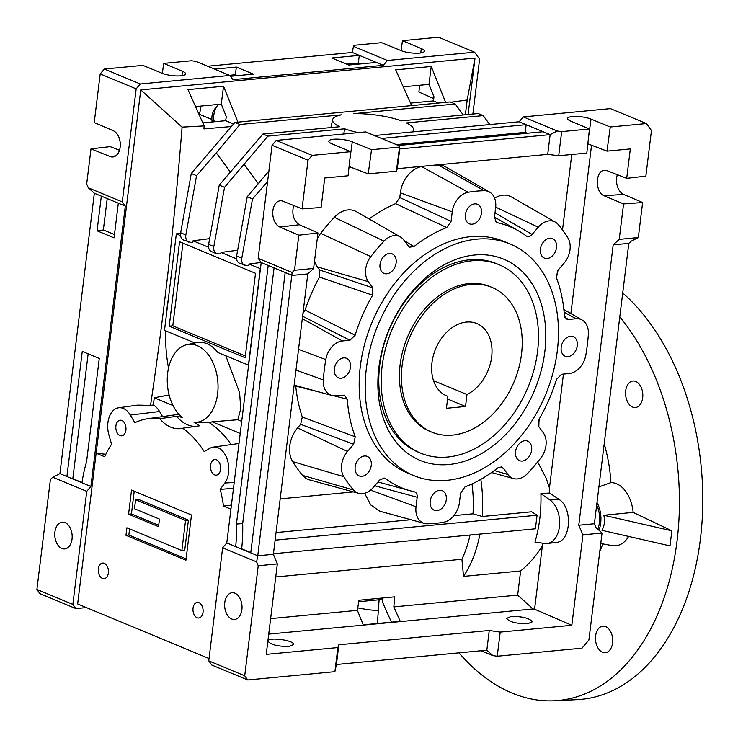 <?xml version="1.0" encoding="UTF-8"?>
<svg xmlns="http://www.w3.org/2000/svg" width="738" height="738" viewBox="0 0 738 738"><rect width="100%" height="100%" fill="white"/><g stroke="black" fill="none" stroke-linecap="round" stroke-linejoin="round"><path stroke-width="1.11" d="M622.724 293.004A219.398 141.318 84.6 0 1 700.796 535.705A219.398 141.318 84.6 0 1 577.217 699.642L554.45 700.768A218.356 140.644 84.6 0 1 458.971 652.844M619.791 316.888A218.356 140.644 84.6 0 1 675.03 554.773A218.356 140.644 84.6 0 1 554.45 700.768M602.789 543.888A113.098 72.85 84.6 0 1 599.773 551.489M671.848 530.816L669.993 545.889L601.977 530.336C604.487 525.742 605.105 520.724 603.832 515.262L671.848 530.816L633.149 512.393L603.832 515.262M445.715 395.457L447.892 396.361A39.188 28.367 -67.4 0 1 446.794 395.937A39.188 28.367 -67.4 0 1 435.632 348.862A39.188 28.367 -67.4 0 1 476.859 323.548A39.188 28.367 -67.4 0 1 491.563 357.69A39.188 28.367 -67.4 0 1 466.988 394.544L433.529 380.642M447.892 396.361L446.425 408.289L465.521 406.472L466.988 394.544M465.521 406.472L447.56 399.009M402.136 365.421A78.385 56.725 -67.4 0 1 491.895 287.359A78.385 56.725 -67.4 0 1 521.517 354.065A78.385 56.725 -67.4 0 1 431.758 432.136A78.385 56.725 -67.4 0 1 402.136 365.421M431.758 432.136L429.756 431.306A78.385 56.725 -67.4 0 1 407.441 337.155A78.385 56.725 -67.4 0 1 489.894 286.529L491.895 287.359M382.109 366.306A102.056 73.855 -67.4 0 1 498.971 264.665A102.056 73.855 -67.4 0 1 528.03 387.247A102.056 73.855 -67.4 0 1 420.678 453.16A102.056 73.855 -67.4 0 1 382.109 366.306M498.971 264.665L496.573 263.669A102.056 73.855 112.6 0 0 379.71 365.31A102.056 73.855 112.6 0 0 418.28 452.163L420.678 453.16M212.12 121.964L211.889 119.445C211.631 114.418 213.3 110.063 216.889 106.401A15.95 11.54 112.6 0 0 214.029 120.866L215.505 121.641M217.092 104.528L217.931 104.879M211.889 119.445L199.491 114.353L201.087 106.051M199.491 114.353L199.62 115.737M378.862 367.644A108.956 78.846 112.6 0 0 492.163 446.527A108.956 78.846 112.6 0 0 514.451 265.062A108.956 78.846 112.6 0 0 378.862 367.644M342.423 340.965L349.95 340.255L355.135 335.218A141.364 102.305 -67.4 0 1 372.625 295.2L372.838 287.885L368.345 281.676A19.087 13.81 -67.4 0 1 370.817 256.603A172.72 124.999 -67.4 0 1 383.972 241.132A19.087 13.81 -67.4 0 1 400.374 236.898A19.087 13.81 -67.4 0 1 403.787 240.007L409.322 247.202L414.009 246.547A141.364 102.305 -67.4 0 1 446.721 227.544L451.075 221.363L452.237 211.861A19.087 13.81 -67.4 0 1 468.132 192.249A172.72 124.999 -67.4 0 1 484.239 190.708A19.087 13.81 -67.4 0 1 489.562 192.046A19.087 13.81 -67.4 0 1 495.632 207.729L494.469 217.23L496.397 222.332L497.384 222.719A141.364 102.305 -67.4 0 1 518.491 230.856A141.364 102.305 -67.4 0 1 526.148 235.874C528.076 237.073 530.059 236.594 532.098 234.435L538.233 227.212A19.087 13.81 -67.4 0 1 555.382 222.147A19.087 13.81 -67.4 0 1 558.242 224.546A172.72 124.999 -67.4 0 1 567.863 237.848A19.087 13.81 -67.4 0 1 564.164 263.042L558.02 270.265L556.415 277.709A141.364 102.305 -67.4 0 1 564.385 315.301L566.314 318.982L568.445 319.462L575.963 318.742A19.087 13.81 -67.4 0 1 582.171 320.034A19.087 13.81 -67.4 0 1 588.352 334.591A172.72 124.999 -67.4 0 1 585.861 354.932A19.087 13.81 -67.4 0 1 569.238 373.539L561.71 374.258L556.526 379.286A141.364 102.305 -67.4 0 1 539.026 419.313L538.823 426.619L543.316 432.828A19.087 13.81 -67.4 0 1 540.843 457.911A172.72 124.999 -67.4 0 1 527.688 473.372A19.087 13.81 -67.4 0 1 513.63 478.584A19.087 13.81 -67.4 0 1 507.873 474.497L503.381 468.289L501.388 466.923L497.652 467.966A141.364 102.305 -67.4 0 1 464.94 486.96L460.586 493.15L459.423 502.643A19.087 13.81 -67.4 0 1 443.529 522.264A172.72 124.999 -67.4 0 1 427.422 523.795A19.087 13.81 -67.4 0 1 424.442 523.426A19.087 13.81 -67.4 0 1 416.029 506.775L417.191 497.274C417.413 494.294 416.435 492.458 414.276 491.785A141.364 102.305 -67.4 0 1 410.503 490.853A141.364 102.305 -67.4 0 1 385.513 478.63L384.332 478.076L379.563 480.069L373.419 487.292A19.087 13.81 -67.4 0 1 358.622 493.335A19.087 13.81 -67.4 0 1 353.419 489.958A172.72 124.999 -67.4 0 1 343.797 476.665A19.087 13.81 -67.4 0 1 347.497 451.462L297.599 427.911L300.643 424.332L302.303 417.053L355.246 436.804A141.364 102.305 -67.4 0 1 347.275 399.203L344.415 395.134L335.698 395.762A19.087 13.81 -67.4 0 1 331.832 395.448A19.087 13.81 -67.4 0 1 323.309 379.913A172.72 124.999 -67.4 0 1 325.799 359.581A19.087 13.81 -67.4 0 1 342.423 340.965L302.303 318.65M446.287 499.7A10.563 7.648 -67.4 0 1 434.156 510.207A10.563 7.648 -67.4 0 1 430.199 501.231A10.563 7.648 -67.4 0 1 442.256 490.696A10.563 7.648 -67.4 0 1 446.287 499.7M350.467 367.284A10.563 7.648 -67.4 0 1 338.327 377.791A10.563 7.648 -67.4 0 1 335.356 365.116A10.563 7.648 -67.4 0 1 346.436 358.271A10.563 7.648 -67.4 0 1 350.467 367.284M481.462 213.273A10.563 7.648 -67.4 0 1 469.322 223.78A10.563 7.648 -67.4 0 1 466.351 211.114A10.563 7.648 -67.4 0 1 477.431 204.269A10.563 7.648 -67.4 0 1 481.462 213.273M577.282 345.698A10.563 7.648 -67.4 0 1 565.142 356.205A10.563 7.648 -67.4 0 1 561.194 347.229A10.563 7.648 -67.4 0 1 573.251 336.685A10.563 7.648 -67.4 0 1 577.282 345.698M347.497 451.462L353.64 444.239L355.246 436.804M413.714 475.567L407.727 473.076A125.414 90.765 -67.4 0 1 372.007 322.441A125.414 90.765 -67.4 0 1 503.934 241.437L509.93 243.918A125.414 90.765 112.6 0 0 366.325 368.834A125.414 90.765 112.6 0 0 413.714 475.567A125.414 90.765 112.6 0 0 557.328 350.651A125.414 90.765 112.6 0 0 509.93 243.918M556.498 247.59A10.563 7.648 -67.4 0 1 544.367 258.097A10.563 7.648 -67.4 0 1 540.41 249.121A10.563 7.648 -67.4 0 1 552.467 238.586A10.563 7.648 -67.4 0 1 556.498 247.59M396.121 262.857A10.563 7.648 -67.4 0 1 383.981 273.364A10.563 7.648 -67.4 0 1 381.011 260.689A10.563 7.648 -67.4 0 1 392.09 253.844A10.563 7.648 -67.4 0 1 396.121 262.857M371.251 465.383A10.563 7.648 -67.4 0 1 359.111 475.89A10.563 7.648 -67.4 0 1 356.14 463.215A10.563 7.648 -67.4 0 1 367.22 456.379A10.563 7.648 -67.4 0 1 371.251 465.383M531.637 450.125A10.563 7.648 -67.4 0 1 519.497 460.632A10.563 7.648 -67.4 0 1 515.539 451.656A10.563 7.648 -67.4 0 1 527.596 441.112A10.563 7.648 -67.4 0 1 531.637 450.125M557.273 131.013L561.664 131.622L589.45 128.975L570.585 121.041A13.432 3.33 -173 0 1 567.55 118.477A13.432 3.33 -173 0 1 576.433 116.429A13.432 3.33 -173 0 1 591.027 119.095L610.271 126.991L646.414 123.55L610.446 108.615L523.307 116.908L557.273 131.013L550.142 134.639L399.728 148.947L399.701 146.013L396.343 171.188L368.225 173.864L371.518 149.713L399.313 147.074M495.567 221.631L497.384 222.719M446.721 227.544L395.596 203.651L399.793 197.526L451.075 221.363M404.286 240.699L414.009 246.547M452.237 211.861L400.365 192.821L399.793 197.526M494.598 198.162A25.535 18.478 -67.4 0 1 511.277 196.88L555.382 222.147M372.625 295.2L319.489 277.091L319.6 269.96L372.838 287.885M302.94 313.447L305.071 310.071L355.135 335.218M368.345 281.676L317.377 266.888L319.6 269.96M400.365 192.821A25.535 18.478 -67.4 0 1 421.629 166.585A179.168 129.657 -67.4 0 1 425.263 166.022M322.174 392.81L295.744 386.066L295.67 385.559M347.275 399.203L333.89 395.799M317.377 266.888A25.535 18.478 -67.4 0 1 314.536 260.938M317.257 238.798A25.535 18.478 -67.4 0 1 320.689 233.337A179.168 129.657 -67.4 0 1 334.332 217.295A25.535 18.478 -67.4 0 1 356.269 211.631L400.374 236.898M385.513 478.63L383.004 478.003M317.977 232.95L313.613 268.457L294.517 270.274L298.825 235.182L317.977 232.95L299.351 224.749L279.794 227.036A13.432 8.653 84.6 0 1 272.756 212.609A13.432 8.653 84.6 0 1 280.311 200.773A13.432 8.653 84.6 0 1 282.968 201.206L302.054 208.882L308.023 160.229L312.165 155.367L276.196 140.423L272.054 145.285L308.023 160.229M294.517 270.274L292.147 272.46L258.18 258.346L272.054 145.285M279.794 227.036L298.825 235.182M358.622 493.335L309.591 479.921A25.535 18.478 -67.4 0 1 302.635 475.401A179.168 129.657 -67.4 0 1 292.654 461.61A25.535 18.478 -67.4 0 1 297.599 427.911M587.826 143.809L606.977 151.142L630.326 148.919L626.71 178.347L645.861 176.114L651.46 130.525L646.414 123.55M481.111 650.741L492.864 655.621L497.246 656.23L582.005 648.158L588.896 640.049L602.042 533.02L596.018 527.596L594.385 523.749L628.813 243.356L631.184 241.169L638.324 237.553L642.623 202.516L623.592 194.362A13.478 8.681 84.6 0 1 617.355 174.685M159.731 418.667A43.893 28.275 -95.4 0 0 180.93 428.547A43.893 28.275 -95.4 0 0 182.701 428.206L199.444 425.826A101.881 65.627 -95.4 0 0 194.103 422.431A39.188 25.249 -95.4 0 0 194.509 422.44A39.188 25.249 -95.4 0 0 217.784 380.965A39.188 25.249 -95.4 0 0 187.101 344.618A39.188 25.249 -95.4 0 0 167.378 376.094A39.188 25.249 -95.4 0 0 182.221 417.496A101.881 65.627 -95.4 0 0 176.603 416.333L159.731 418.667A101.115 65.128 84.6 0 0 147.987 418.677A101.115 65.128 84.6 0 0 134.86 422.745L130.322 415.07A20.378 13.127 -95.4 0 0 118.587 407.791L137.425 405.125L150.561 405.365C164.196 313.032 174.694 220.284 182.083 127.121L140.764 89.898L77.647 603.952L209.038 658.527M207.618 66.236L352.312 52.463L359.305 55.368L331.842 57.979L348.834 65.036L376.288 62.426L383.28 65.331L387.422 60.47L474.562 52.177L479.608 59.141L472.864 114.058M118.587 407.791A20.378 13.127 -95.4 0 0 108.883 434.857L111.567 444.239A101.115 65.128 84.6 0 0 104.685 456.748L96.152 453.206L105.838 454.304M450.955 102.213L467.2 99.99L475.014 58.09L468.086 114.51M467.2 99.99L465.355 114.768M168.513 368.077A180.284 130.469 -67.4 0 1 165.515 330.772M166.225 316.279A180.284 130.469 -67.4 0 1 168.402 298.549M231.345 126.539L203.928 128.91L204.158 125.912L187.969 89.621L223.522 86.245L237.913 122.13M182.083 127.121L204.158 125.912M162.6 416.61L159.583 411.509A21.697 13.976 -95.4 0 0 153.319 405.024L150.561 405.365M153.319 405.024L154.288 397.764L169.14 394.987M411.629 105.599L395.688 69.861L431.241 66.475L445.632 102.361M140.764 89.898L475.014 58.09M403.252 86.807L428.99 84.363L433.999 96.853L433.391 100.912L438.52 103.043M391.417 622.152L382.635 602.466L382.957 597.965M302.303 417.053A147.812 106.973 -67.4 0 1 295.744 386.066M305.071 310.071A147.812 106.973 -67.4 0 1 319.489 277.091M369.092 218.974A147.812 106.973 -67.4 0 1 395.596 203.651M434.756 165.118A179.168 129.657 -67.4 0 1 438.335 164.989A25.535 18.478 -67.4 0 1 445.457 166.779L489.562 192.046M538.436 425.974L539.312 418.824M556.581 278.152L557.458 271.003M562.504 229.942L571.765 154.5M280.172 498.888L353.447 491.914M549.709 493.012L540.899 493.63L549.985 500.032A22.933 14.769 84.6 0 1 559.579 524.875A22.933 14.769 84.6 0 1 547.172 543.509L556.203 542.439C570.926 541.793 573.085 507.938 558.943 499.368L549.709 493.012L549.459 487.984L546.286 478.538L537.661 461.933M393.824 606.894L400.254 621.313L363.207 624.837L357.395 610.354L358.917 600.252L394.784 596.839L393.824 606.894L517.67 595.105L520.631 570.963C529.801 563.325 537.061 554.801 542.412 545.4L543.122 543.251M542.412 545.4L534.58 609.191L571.839 625.289L582.937 534.838L578.767 525.235L613.195 244.841L619.219 239.37L623.573 203.919L642.623 202.516M626.71 178.347L607.226 170.727L604.348 170.33C595.142 170.746 594.976 192.627 604.154 195.791L623.573 203.919M591.544 145.238L570.88 313.558M563.445 374.092L549.459 487.984M357.395 610.354L270.625 618.619M275.735 576.968L461.896 559.256L463.538 576.396L520.631 570.963M268.715 634.117L533.048 608.961L517.67 595.105M364.627 493.252L370.651 504.875L379.802 511.213L424.442 523.426M119.482 150.284L110.156 146.622L90.995 148.864L110.082 156.539A13.432 8.653 84.6 0 0 112.997 156.954A13.432 8.653 84.6 0 0 120.303 144.943A13.432 8.653 84.6 0 0 113.255 130.718L94.224 122.563L100.202 73.911L136.17 88.846L140.312 83.984L104.344 69.04L100.202 73.911M162.342 73.366L163.698 63.394L191.483 60.747L195.874 61.355L229.841 75.46L140.312 83.984M401.094 50.645L402.45 40.673L438.593 37.232L474.562 52.177M419.719 85.248L418.889 92.029L433.741 98.569M182.701 428.206A101.115 65.128 84.6 0 1 204.205 451.555L210.099 448.206A20.378 13.127 -95.4 0 1 213.264 447.108L238.983 443.473M231.188 444.571A102.434 65.977 -95.4 0 0 209.038 422.533A40.562 26.125 -95.4 0 0 212.184 421.813L237.802 419.738L240.736 408.926L239.61 392.69L225.81 355.808M194.758 422.44L209.038 422.533M527.735 623.739L532.356 621.793C529.635 618.195 522.596 616.405 511.24 616.433L506.628 618.343C509.275 621.959 516.314 623.758 527.735 623.739M288.982 646.46L293.604 644.523C294.683 640.307 267.848 636.7 267.876 641.064C270.523 644.68 277.562 646.479 288.982 646.46M313.613 268.457L307.801 273.909L273.374 554.303L277.34 563.924L266.233 654.375L337.856 647.558L338.843 644.781L489.257 630.464L500.207 632.106L571.839 625.289M534.58 609.191L533.048 608.961M231.418 505.087L223.503 506.102L230.92 509.183M379.111 599.763L358.696 601.728M378.308 623.398L377.441 623.038L379.12 599.57L382.911 598.619M343.742 133.993L344.655 128.809L267.885 136.115L262.894 134.039L339.664 126.733A40.756 10.101 7 0 1 332.635 119.639A40.756 10.101 7 0 1 341.519 114.824L239.915 124.491L234.915 122.416L450.245 101.927L455.245 104.003L353.631 113.67A40.756 10.101 7 0 1 401.454 120.847L478.224 113.541L483.215 115.617L406.444 122.923A40.756 10.101 7 0 1 413.529 129.565L413.455 131.834M455.245 104.003L463.27 114.962M195.533 106.576L221.28 104.132L226.28 116.613L225.671 120.681L233.577 123.966M221.28 104.132L223.522 86.245M202.793 122.859L225.671 120.681M410.512 103.089L433.391 100.912M489.774 124.565L483.215 115.617M267.885 136.115L224.536 187.314L219.251 185.118L262.894 134.039M258.245 183.559L244.278 164.491M224.536 187.314L213.826 246.538C213.337 250.127 214.315 252.544 216.76 253.789L220.828 253.927L221.013 252.424L237.645 250.247M216.76 253.789L211.465 251.584C209.103 250.376 208.162 247.968 208.642 244.389L219.251 185.118M344.655 128.809A40.756 10.101 7 0 0 358.336 132.609M373.225 135.017A40.756 10.101 7 0 0 376.454 135.349M412.164 131.954A40.756 10.101 7 0 0 413.529 129.565M261.141 262.451L248.992 264.038L248.807 265.551L246.843 265.717L239.435 263.208C237.073 261.99 236.132 259.591 236.612 256.012L241.796 258.162C241.317 261.741 242.295 264.158 244.73 265.412M241.796 258.162L252.507 198.937L247.23 196.742L268.89 171.059M247.23 196.742L236.612 256.012M252.507 198.937L267.617 181.474M209.666 238.632L193.042 240.8L192.858 242.304L190.893 242.479L183.485 239.97C181.124 238.752 180.183 236.354 180.662 232.765L185.847 234.924C185.367 238.503 186.345 240.92 188.78 242.165M185.847 234.924L196.557 175.69L191.271 173.495L234.915 122.416M191.271 173.495L180.662 232.765M196.557 175.69L216.308 152.867L230.265 171.936M239.915 124.491L216.308 152.867M547.172 543.509A22.933 14.769 84.6 0 1 544.653 543.472L534.949 542.07A109.741 70.682 84.6 0 0 540.899 493.63M597.798 529.201A22.002 14.17 -95.4 0 0 596.691 505.013M129.602 528.888L128.846 535.032L186.096 558.814M134.224 491.194L131.438 513.925L158.716 525.262M135.598 499.691L138.467 499.423L188.421 520.17L184.721 550.317L181.862 550.594L126.899 527.771L125.977 535.308L185.93 560.207L191.483 514.976L131.53 490.078L128.569 514.202L158.541 526.646L159.473 519.109L134.491 508.74L135.598 499.691L185.561 520.447L181.862 550.594M241.704 421.352L237.802 419.738M276.04 532.568L410.909 519.727M453.898 515.641L473.003 513.814L482.255 516.499L531.637 511.794L537.07 515.235L275.108 540.17M472.006 483.944A101.115 65.128 84.6 0 1 473.003 513.814M470.041 535.022A101.115 65.128 84.6 0 1 461.896 559.256M480.825 479.377A109.741 70.682 84.6 0 1 482.255 516.499M378.326 610.686A39.188 9.714 -173 0 1 357.773 607.872M276.196 140.423L365.725 131.908L399.701 146.013M374.48 135.543L519.165 121.77L523.307 116.908M208.753 660.851L211.778 665.03L247.747 679.975L244.721 675.787L208.753 660.851L222.636 547.79L226.778 542.928L261.206 262.534L258.18 258.346M182.941 243.162L172.793 325.836L245.357 355.984M255.514 273.3L179.574 241.76L169.214 326.178L245.145 357.718L255.514 273.3M172.793 325.836L169.214 326.178M176.603 416.333A43.127 27.776 -95.4 0 0 195.671 426.361M248.595 365.199L217.922 352.533A40.286 25.95 -95.4 0 0 196.493 342.626L187.101 344.618M104.344 69.04L142.868 65.378L162.111 73.274A13.432 3.33 -173 0 0 176.65 75.94A13.432 3.33 -173 0 0 185.589 73.92A13.432 3.33 -173 0 0 182.563 71.328L163.698 63.394M214.223 121.77L214.029 120.866M218.291 104.418A15.95 11.54 112.6 0 0 216.889 106.401M52.776 477.237L86.752 491.342L72.868 604.404L36.9 589.468L50.415 479.423L52.776 477.237L59.916 473.621L94.344 193.227L88.32 187.803L86.687 183.956L90.995 148.864M136.17 88.846L122.287 201.908L125.312 206.087L90.885 486.48L86.752 491.342M122.287 201.908L88.32 187.803M94.344 193.227L125.312 206.087M118.32 203.19L114.067 237.857L97.075 230.8L101.337 196.133M59.916 473.621L66.909 476.527L82.269 351.399L99.261 358.456L86.567 461.813A120.709 77.758 -95.4 0 0 81.955 482.772L90.885 486.48M307.801 273.909L292.174 275.394L285.182 272.488L250.754 552.882L257.746 555.788L256.612 561.895L258.235 565.742L277.34 563.924M292.147 272.46L257.746 555.788L273.374 554.303M222.636 547.79L256.612 561.895M226.778 542.928L250.754 552.882M312.165 155.367L350.698 151.696L348.068 175.782L324.72 178.006L321.104 207.489L302.054 208.882M299.351 224.749C293.576 220.763 291.658 214.343 293.604 205.487M349.074 166.539L368.225 173.864M561.664 131.622L558.703 155.736L586.821 153.061L589.45 128.975M558.703 155.736L547.716 154.362L397.302 168.679L396.343 171.188M598.915 486.895L610.907 482.624A31.679 20.406 84.6 0 1 633.149 512.393M604.201 443.861A113.098 72.85 84.6 0 1 610.907 482.624M595.603 635.907A13.312 8.579 84.6 0 1 602.789 626.175A13.312 8.579 84.6 0 1 612.623 638.619A13.312 8.579 84.6 0 1 605.317 652.687A13.312 8.579 84.6 0 1 595.603 635.907M625.704 390.734A13.312 8.579 84.6 0 1 632.89 381.011A13.312 8.579 84.6 0 1 642.733 393.446A13.312 8.579 84.6 0 1 635.418 407.514A13.312 8.579 84.6 0 1 625.704 390.734M628.619 536.425A31.679 20.406 84.6 0 1 612.143 545.594L600.75 543.519M598.97 530.253A24.013 15.47 -95.4 0 0 596.996 502.495M479.949 534.081A109.741 70.682 84.6 0 1 463.538 576.396M240.219 433.455L212.184 421.813M173.061 405.559L154.288 397.764M210.579 465.281A7.841 5.046 -95.4 0 0 216.335 475.152A7.841 5.046 -95.4 0 0 220.597 466.877A7.841 5.046 -95.4 0 0 214.85 459.553A7.841 5.046 -95.4 0 0 210.579 465.281M233.476 488.353L220.219 489.368L224.832 483.012A20.378 13.127 -95.4 0 0 227.313 459.608A20.378 13.127 -95.4 0 0 213.264 447.108M66.909 476.527L81.955 482.772M383.28 65.331L232.867 79.649L229.841 75.46M36.9 589.468L39.926 593.647L75.894 608.592L72.868 604.404M75.894 608.592L86.401 607.586M107.213 198.568L103.357 229.952L97.075 230.8M274.075 267.876L242.673 523.565L236.437 524.063L268.198 265.44L285.182 272.488M242.673 523.565A121.124 78.016 84.6 0 1 241.667 548.814L241.132 548.888M235.708 546.637A120.709 77.758 -95.4 0 0 236.437 524.063M241.667 548.814L250.791 552.605M88.145 353.843L72.822 478.685L81.992 482.495M72.822 478.685L72.287 478.759M594.385 523.749L578.767 525.235M602.042 533.02L582.937 534.838M500.207 632.106L497.246 656.23M489.257 630.464L486.84 650.196L492.864 655.621M338.843 644.781L336.427 664.514L486.84 650.196M337.856 647.558L334.895 671.672L336.427 664.514M527.319 133.237L525.188 132.351L396.324 144.611M398.465 145.497L543.15 131.733L526.157 124.676L381.472 138.449M525.188 132.351L526.157 124.676L519.165 121.77M543.15 131.733L550.142 134.639L547.716 154.362M230.45 76.309L253.328 74.123L236.344 67.075L214.62 69.141M387.422 60.47L353.447 46.356L353.834 45.304L381.62 42.656L400.863 50.553A13.432 3.33 -173 0 0 415.402 53.219A13.432 3.33 -173 0 0 424.35 51.199A13.432 3.33 -173 0 0 421.315 48.607L402.45 40.673M352.312 52.463L353.447 46.356M376.288 62.426L359.305 55.368L358.327 63.044L346.703 64.151M399.728 148.947L397.302 168.679M371.518 149.713L352.275 141.816A13.432 3.33 -173 0 0 337.681 139.15A13.432 3.33 -173 0 0 328.797 141.198A13.432 3.33 -173 0 0 331.832 143.762L350.698 151.696M334.895 671.672L247.747 679.975M244.721 675.787L258.235 565.742M234.915 593.186A13.432 8.653 84.6 0 1 242.036 607.383A13.432 8.653 84.6 0 1 234.73 619.45A13.432 8.653 84.6 0 1 224.721 606.913A13.432 8.653 84.6 0 1 232.184 592.715A13.432 8.653 84.6 0 1 234.915 593.186M65.055 522.633A13.432 8.653 84.6 0 1 72.176 536.83A13.432 8.653 84.6 0 1 64.87 548.897A13.432 8.653 84.6 0 1 54.861 536.369A13.432 8.653 84.6 0 1 62.324 522.172A13.432 8.653 84.6 0 1 65.055 522.633M128.846 535.032L125.977 535.308M178.965 414.369A102.434 65.977 -95.4 0 0 176.493 414.645L147.987 418.677M180.579 235.625L176.345 233.863L164.5 330.347L194.897 342.967M638.324 237.553L619.219 239.37M220.219 489.368A101.115 65.128 84.6 0 1 223.503 506.102M261.206 262.534L268.198 265.44M628.813 243.356L613.195 244.841M606.977 151.142L610.271 126.991M198.965 602.651A7.841 5.046 -95.4 0 0 197.314 602.383A7.841 5.046 -95.4 0 0 193.015 610.667A7.841 5.046 -95.4 0 0 198.799 617.992A7.841 5.046 -95.4 0 0 203.116 610.981A7.841 5.046 -95.4 0 0 198.965 602.651M108.357 572.946A7.841 5.046 -95.4 0 0 102.647 563.066A7.841 5.046 -95.4 0 0 98.338 571.35A7.841 5.046 -95.4 0 0 104.132 578.675A7.841 5.046 -95.4 0 0 108.357 572.946M119.98 435.568A7.841 5.046 -95.4 0 0 121.669 435.835A7.841 5.046 -95.4 0 0 125.93 427.551A7.841 5.046 -95.4 0 0 120.183 420.226A7.841 5.046 -95.4 0 0 115.82 427.21A7.841 5.046 -95.4 0 0 119.98 435.568M428.99 84.363L431.241 66.475M103.357 229.952L114.473 234.564M360.458 63.929L358.327 63.044M237.498 75.636L235.367 74.75L229.472 75.313M235.367 74.75L236.344 67.075M273.438 553.74L535.401 528.805L537.07 515.235M208.559 247.248L193.042 240.8M260.44 268.706L248.992 264.038M180.598 233.208L176.345 233.863M236.538 258.863L221.013 252.424M248.429 365.209L260.274 268.724M188.421 520.17L185.561 520.447M131.438 513.925L128.569 514.202M417.191 497.274L374.729 485.761M495.004 212.858L532.098 234.435M564.847 317.248L568.445 319.462M538.233 227.212L495.696 207.129M575.963 318.742L564.127 312.156M349.95 340.255L302.598 316.251M468.132 192.249L421.629 166.585M353.64 444.239L300.643 424.332M370.817 256.603L320.689 233.337M323.309 379.913L295.984 370.098M503.381 468.289L498.879 467.209M416.029 506.775L370.568 490.087M507.873 474.497L494.275 470.549M353.419 489.958L302.635 475.401M130.322 415.07L159.583 411.509M484.239 190.708L438.335 164.989M383.972 241.132L334.332 217.295M325.799 359.581L298.53 349.36M343.797 476.665L292.654 461.61M213.826 246.538L208.642 244.389M558.943 499.368L549.985 500.032M181.972 75.691L182.563 71.328M224.832 483.012L234.195 482.467M349.747 160.377L352.275 141.816M420.725 52.961L421.315 48.607M588.5 137.655L591.027 119.095M115.737 155.875L110.082 156.539M604.154 195.791L623.592 194.362M582.171 320.034L563.869 309.545M331.832 395.448L294.139 385.144M513.63 478.584L491.536 472.532M410.503 490.853L377.967 481.951M518.491 230.856L494.478 217.092M332.635 119.639L330.928 127.563M194.509 422.44L195.893 422.468"/></g></svg>
